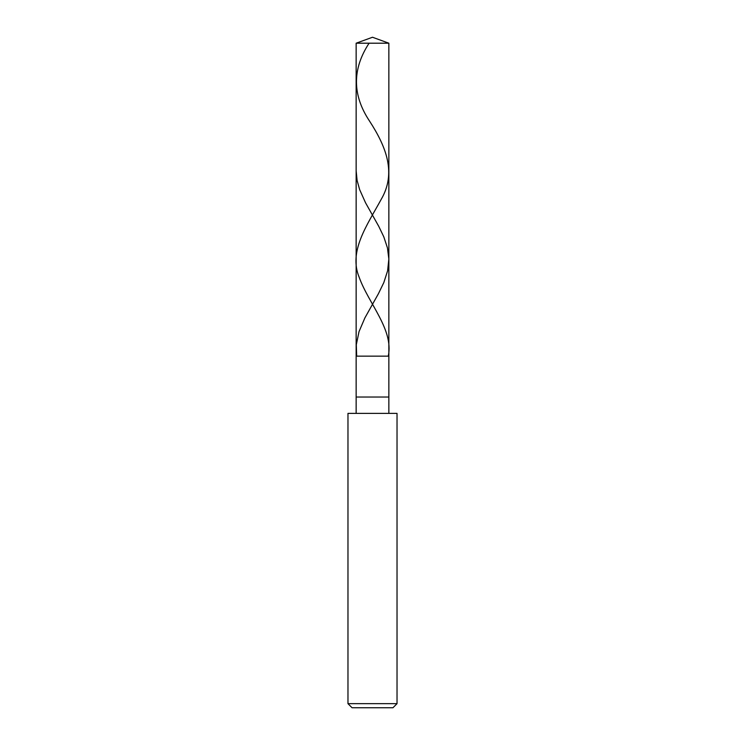 <?xml version="1.0" encoding="UTF-8"?>
<svg xmlns="http://www.w3.org/2000/svg" width="745" height="745" viewBox="0 0 745 745"><rect width="100%" height="100%" fill="white"/><g stroke="black" fill="none" stroke-linecap="round" stroke-linejoin="round"><path stroke-width="1.12" d="M356.147 43.201L372.5 37.25L388.853 43.201L356.147 43.201L388.853 43.201L388.853 356.147L356.147 356.147L356.147 43.201L356.147 356.147L388.853 356.147L388.853 43.201L372.5 37.25L356.147 43.201M388.853 356.147L356.147 356.147L388.853 356.147L388.853 397.029L356.147 397.029L356.147 356.147L356.147 397.029L388.853 397.029L388.853 413.382L388.853 356.147M356.147 413.382L356.147 397.029L356.147 413.382M397.029 413.382L347.971 413.382L397.029 413.382L397.029 703.662L347.971 703.662L347.971 413.382L347.971 703.662L397.029 703.662L392.941 707.75L352.059 707.75L347.971 703.662L352.059 707.75L392.941 707.75L397.029 703.662L397.029 413.382M356.147 170.735L357.116 180.551L359.677 189.705L365.544 202.789L378.749 226.331L383.787 236.798L387.456 247.908L388.853 259.027L387.614 270.808L383.815 282.579L378.432 293.698L364.901 317.892L359.025 331.627L356.306 344.712L356.659 355.831M369.092 43.201C352.115 69.145 352.264 95.09 369.511 121.035C386.497 147.193 396.48 173.352 381.114 199.511C366.968 225.456 348.343 251.4 359.211 277.345C368.57 303.504 393.658 329.663 388.341 355.831"/></g></svg>
